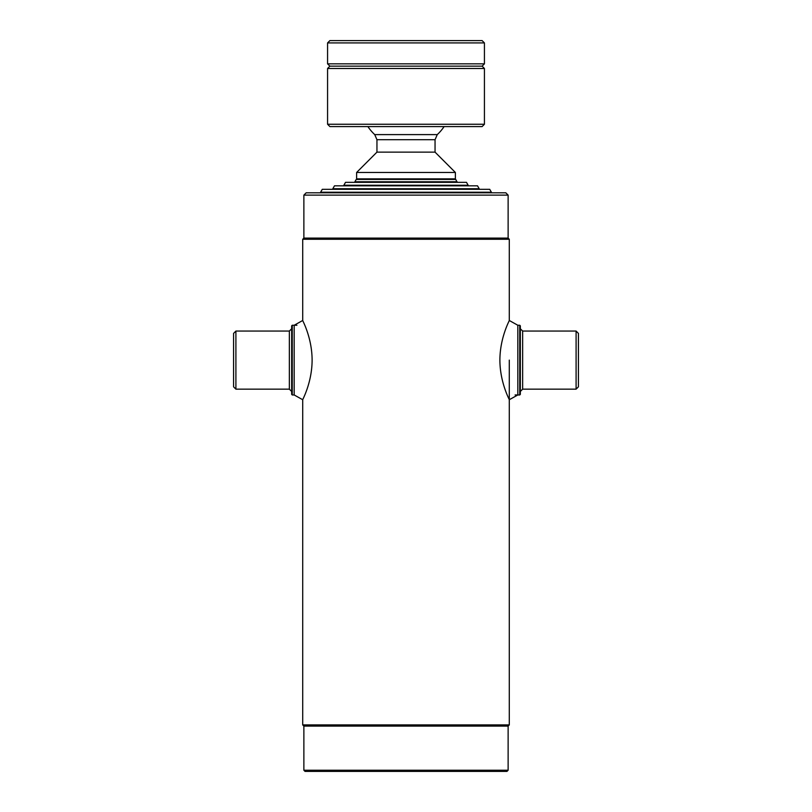 <?xml version="1.0" encoding="UTF-8"?>
<svg xmlns="http://www.w3.org/2000/svg" width="812" height="812" viewBox="0 0 812 812"><rect width="100%" height="100%" fill="white"/><g stroke="black" fill="none" stroke-linecap="round" stroke-linejoin="round"><path stroke-width="1.22" d="M506.962 771.4L305.038 771.4L303.871 770.243L508.129 770.243L506.962 771.4M508.129 726.09L303.871 726.09L302.714 724.923L509.286 724.923L508.129 726.09L508.129 770.243M508.129 195.124L303.871 195.124L306.195 192.799L505.805 192.799L508.129 195.124L508.129 238.109L509.286 239.276L302.714 239.276L302.714 320.486L294.177 325.257L294.177 394.967L292.259 394.967L292.259 325.257L296.908 325.257M508.129 238.109L303.871 238.109L302.714 239.276M233.582 386.827L233.582 333.387L235.906 331.063L235.906 389.151L233.582 386.827M292.259 394.967L291.67 394.378L291.67 325.835L292.259 325.257M519.741 325.257L520.33 325.835L520.33 394.378L519.741 394.967L519.741 325.257L517.823 325.257L517.823 394.967L509.286 399.727M576.094 389.151L578.418 386.827L578.418 333.387L576.094 331.063L576.094 389.151L522.654 389.151L520.33 391.475M312.112 360.112C312.031 383.071 302.176 400.286 302.714 399.727C302.206 400.245 312.062 382.929 312.112 360.112C312.041 337.173 302.165 319.918 302.714 320.486C302.206 319.989 312.052 337.244 312.112 360.112M499.887 360.112C499.969 383.071 509.824 400.286 509.286 399.727C509.794 400.245 499.938 382.929 499.887 360.112C499.959 337.173 509.834 319.918 509.286 320.486C509.794 319.989 499.948 337.244 499.887 360.112M406 192.221L320.608 192.221L322.283 189.318L489.717 189.318L491.392 192.221L406 192.221M479.192 188.739L477.517 185.826L334.483 185.826L332.808 188.739L479.192 188.739L479.192 189.318M468.159 185.248L343.841 185.248L345.516 182.345L466.484 182.345L468.159 185.248M356.803 178.863L356.224 179.442L455.776 179.442L457.126 182.345M455.197 178.863L455.776 179.442M356.224 179.442L354.874 181.766L457.126 181.766M367.887 126.581A45.888 45.888 0 0 0 374.728 134.609L437.272 134.609A45.888 45.888 0 0 0 444.113 126.581M376.951 152.138L435.049 152.138L455.38 172.469L356.62 172.469L376.951 152.138L376.951 139.715L435.049 139.715L437.272 134.609M356.62 172.469L356.62 178.863L455.38 178.863L455.38 172.469M484.429 42.924L327.571 42.924L329.895 40.6L482.105 40.6L484.429 42.924L484.429 63.833L327.571 63.833L329.895 66.158L482.105 66.158L329.895 66.158L327.571 68.482L327.571 124.256L484.429 124.256L482.105 126.581L329.895 126.581L327.571 124.256M484.429 63.833L482.105 66.158L484.429 68.482L327.571 68.482M235.906 389.151L289.346 389.151L289.346 331.063L291.67 328.738M520.33 328.738L522.654 331.063L522.654 389.151M509.286 239.276L509.286 320.486L517.823 325.257M509.286 360.112L509.286 724.923M303.871 195.124L303.871 238.109M294.177 394.967L302.714 399.727L302.714 724.923M303.871 726.09L303.871 770.243M289.346 389.151L291.67 391.475M289.346 331.063L235.906 331.063M515.092 394.967L519.741 394.967M522.654 331.063L576.094 331.063M435.049 152.138L435.049 139.715M376.951 139.715L374.728 134.609M484.429 68.482L484.429 124.256M327.571 42.924L327.571 63.833"/></g></svg>
